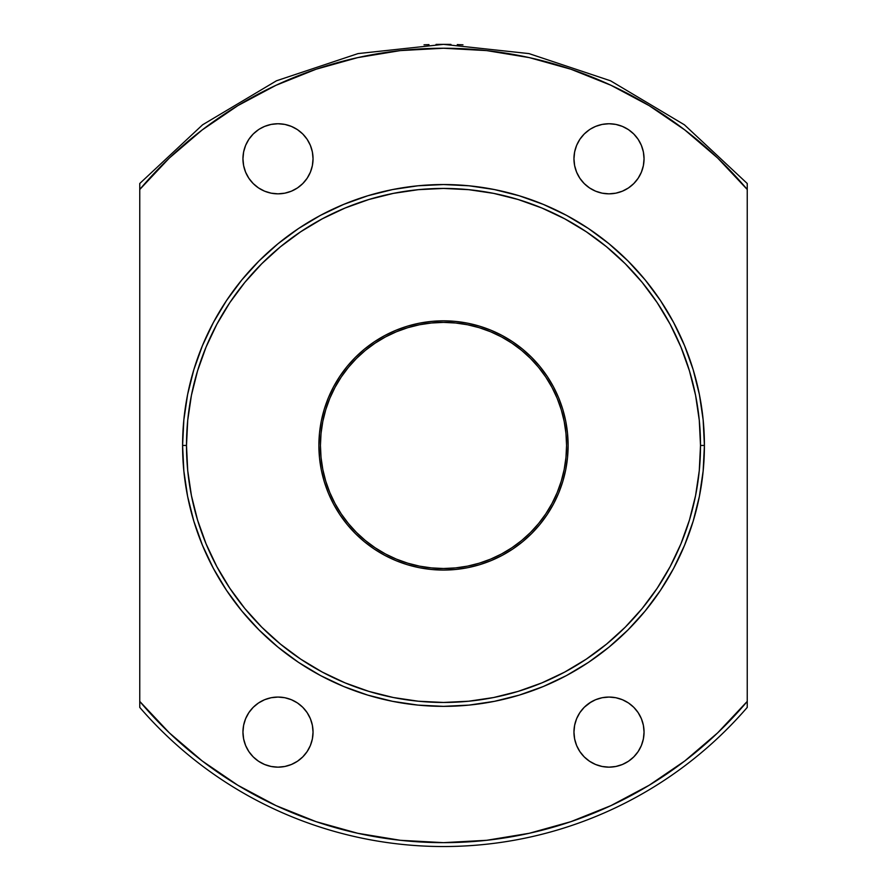 <?xml version="1.0" encoding="UTF-8"?>
<svg xmlns="http://www.w3.org/2000/svg" width="887" height="887" viewBox="0 0 887 887"><rect width="100%" height="100%" fill="white"/><g stroke="black" fill="none" stroke-linecap="round" stroke-linejoin="round"><path stroke-width="1.33" d="M320.44 445.451A123.06 123.06 0 0 1 443.5 322.391A123.06 123.06 0 0 1 566.56 445.451L565.961 433.388L564.187 421.436L561.26 409.727L557.191 398.352L552.024 387.442L545.815 377.086L538.62 367.384L530.515 358.437L521.567 350.321L511.866 343.136L501.51 336.927L490.589 331.76L479.224 327.691L467.504 324.753L455.563 322.99L443.5 322.391L431.437 322.99L419.496 324.753L407.776 327.691L396.411 331.76L385.49 336.927L375.134 343.136L365.433 350.321L356.485 358.437L348.38 367.384L341.185 377.086L334.976 387.442L329.809 398.352L325.74 409.727L322.813 421.436L321.039 433.388L320.44 445.451L321.039 457.504L322.813 469.456L325.74 481.164L329.809 492.54L334.976 503.45L341.185 513.817L348.38 523.507L356.485 532.455L365.433 540.571L375.134 547.767L385.49 553.976L396.411 559.132L407.776 563.201L419.496 566.139L431.437 567.913L443.5 568.5L455.563 567.913L467.504 566.139L479.224 563.201L490.589 559.132L501.51 553.976L511.866 547.767L521.567 540.571L530.515 532.455L538.62 523.507L545.815 513.817L552.024 503.45L557.191 492.54L561.26 481.164L564.187 469.456L565.961 457.504L566.56 445.451A123.06 123.06 0 0 1 443.5 568.5A123.06 123.06 0 0 1 320.44 445.451M325.74 409.727L329.809 398.352M375.134 343.136L385.49 336.927M479.224 327.691L490.589 331.76M545.815 377.086L552.024 387.442M561.26 481.164L557.191 492.54M511.866 547.767L501.51 553.976M407.776 563.201L396.411 559.132M341.185 513.817L334.976 503.45M450.951 44.417L447.403 44.372M462.97 44.827L457.26 44.583M460.386 44.705L461.495 44.749M451.372 321.083L450.674 321.039M455.186 321.382L452.004 321.127M454.255 321.294L454.953 321.36A124.612 124.612 0 0 1 479.557 326.161M243.626 165.625L245.621 172.2L248.859 178.265L253.216 183.576L258.527 187.933L264.592 191.171L271.156 193.166L277.997 193.843L284.838 193.166L291.413 191.171L297.467 187.933L302.777 183.576L307.135 178.265L310.383 172.2L312.368 165.625L313.044 158.795A35.048 35.048 0 0 1 277.997 193.843A35.048 35.048 0 0 1 242.949 158.795L243.626 165.625L242.949 158.795A35.048 35.048 0 0 1 277.997 123.748A35.048 35.048 0 0 1 313.044 158.795L312.368 151.954L310.383 145.379L307.135 139.314L302.777 134.004L297.467 129.646L291.413 126.409L284.838 124.413L277.997 123.748L271.156 124.413L264.592 126.409L259.492 129.036M574.632 165.625L576.617 172.2L579.865 178.265L584.223 183.576L589.533 187.933L595.587 191.171L602.162 193.166L609.003 193.843L615.844 193.166L622.408 191.171L628.473 187.933L633.784 183.576L638.141 178.265L641.379 172.2L643.374 165.625L644.051 158.795A35.048 35.048 0 0 1 609.003 193.843A35.048 35.048 0 0 1 573.956 158.795L574.632 165.625L573.956 158.795A35.048 35.048 0 0 1 609.003 123.748A35.048 35.048 0 0 1 644.051 158.795L643.374 151.954L641.379 145.379L638.141 139.314L633.784 134.004L628.473 129.646L622.408 126.409L615.844 124.413L609.003 123.748L602.162 124.413L595.587 126.409L590.487 129.036M644.051 732.108A35.048 35.048 0 0 1 609.003 767.155A35.048 35.048 0 0 1 573.956 732.108L574.632 738.938L576.617 745.512L579.865 751.577L584.223 756.888L589.533 761.246L595.587 764.483L602.162 766.479L609.003 767.155L615.844 766.479L622.408 764.483L628.473 761.246L633.784 756.888L638.141 751.577L641.379 745.512L643.374 738.938L644.051 732.108L643.374 725.267L644.051 732.108A35.048 35.048 0 0 0 609.003 697.06A35.048 35.048 0 0 0 573.956 732.108L574.632 725.267L576.617 718.692L579.865 712.627L584.223 707.316L591.064 701.994M313.044 732.108A35.048 35.048 0 0 1 277.997 767.155A35.048 35.048 0 0 1 242.949 732.108L243.626 738.938L245.621 745.512L248.859 751.577L253.216 756.888L258.527 761.246L264.592 764.483L271.156 766.479L277.997 767.155L284.838 766.479L291.413 764.483L297.467 761.246L302.777 756.888L307.135 751.577L310.383 745.512L312.368 738.938L313.044 732.108L312.368 725.267L313.044 732.108A35.048 35.048 0 0 0 277.997 697.06A35.048 35.048 0 0 0 242.949 732.108L243.626 725.267L245.621 718.692L248.859 712.627L253.216 707.316L258.527 702.959L264.592 699.721L271.156 697.725L277.997 697.06L284.838 697.725L291.413 699.721L297.467 702.959L302.777 707.316L307.135 712.627L310.383 718.692L312.368 725.267M182.589 445.451L186.492 445.451A257.008 257.008 0 0 1 443.5 188.432A257.008 257.008 0 0 1 700.508 445.451L704.411 445.451A260.911 260.911 0 0 0 443.5 184.54A260.911 260.911 0 0 0 182.589 445.451A260.911 260.911 0 0 1 443.5 184.54A260.911 260.911 0 0 1 704.411 445.451L703.147 419.873L699.399 394.549L693.168 369.713L684.542 345.597L673.599 322.458L660.438 300.493L645.182 279.926L627.985 260.955L609.014 243.759L588.458 228.513L566.494 215.341L543.343 204.398L519.239 195.772L494.403 189.552L469.079 185.793L443.5 184.54L417.921 185.793L392.597 189.552L367.761 195.772L343.657 204.398L320.506 215.341L298.542 228.513L277.986 243.759L259.015 260.955L241.818 279.926L226.562 300.493L213.401 322.458L202.458 345.597L193.832 369.713L187.6 394.549L183.853 419.873L182.589 445.451L183.853 471.019L187.6 496.343L193.832 521.19L202.458 545.294L213.401 568.434L226.562 590.398L241.818 610.966L259.015 629.936L277.986 647.133L298.542 662.389L320.506 675.55L343.657 686.494L367.761 695.12L392.597 701.34L417.921 705.098L443.5 706.351L469.079 705.098L494.403 701.34L519.239 695.12L543.343 686.494L566.494 675.55L588.458 662.389L609.014 647.133L627.985 629.936L645.182 610.966L660.438 590.398L673.599 568.434L684.542 545.294L693.168 521.19L699.399 496.343L703.147 471.019L704.411 445.451A260.911 260.911 0 0 1 443.5 706.351A260.911 260.911 0 0 1 182.589 445.451A260.911 260.911 0 0 0 443.5 706.351A260.911 260.911 0 0 0 704.411 445.451L700.508 445.451A257.008 257.008 0 0 1 443.5 702.46A257.008 257.008 0 0 1 186.492 445.451L182.589 445.451M324.221 409.384A124.612 124.612 0 0 0 318.888 445.451A124.612 124.612 0 0 1 443.5 320.839A124.612 124.612 0 0 1 568.112 445.451A124.612 124.612 0 0 1 443.5 570.064A124.612 124.612 0 0 1 318.888 445.451L318.888 445.352M579.865 178.265L579.233 177.3M539.806 366.364A124.612 124.612 0 0 0 522.576 349.145L512.73 341.839L502.242 335.552L491.187 330.319L479.679 326.205L467.815 323.234L455.718 321.438L443.5 320.839L431.282 321.438L419.185 323.234L407.321 326.205L395.813 330.319L384.758 335.552L374.27 341.839L364.446 349.123L355.388 357.328L347.172 366.398L339.887 376.221L333.601 386.71L328.378 397.764L324.254 409.273L321.282 421.137L319.486 433.233L318.888 445.451L319.486 457.659L321.282 469.755L324.254 481.619L328.356 493.094L333.601 504.193L339.887 514.682L347.172 524.505L355.388 533.564L364.446 541.769L374.27 549.064L384.758 555.351L395.813 560.573L407.321 564.697L419.185 567.669L431.282 569.465L443.5 570.064L455.718 569.465L467.815 567.669L479.679 564.697L491.187 560.573L502.242 555.351L512.73 549.064L522.554 541.769L531.612 533.564L539.828 524.505L547.113 514.682L553.399 504.193L558.633 493.139L562.746 481.619L565.718 469.755L567.514 457.659L568.112 445.573M558.61 397.72L553.399 386.71L547.168 376.299M562.779 409.384A124.612 124.612 0 0 1 568.112 445.451L567.514 433.233L565.729 421.203M602.162 697.725L609.003 697.06L602.162 697.725L595.587 699.721L589.533 702.959M297.467 187.933L295.936 188.898M248.859 178.265L248.238 177.3M302.8 134.026L304.019 135.312M747.242 189.496L747.242 183.498L684.409 124.801L610.544 80.795L528.985 53.597L443.5 44.35L358.015 53.597L276.456 80.795L202.591 124.801L139.758 183.498L139.758 189.496A397.199 397.199 0 0 1 747.242 189.496L747.242 701.395L717.65 732.873L684.808 760.946L649.118 785.283L610.988 805.607L570.884 821.672L529.273 833.281L486.641 840.299L443.5 842.65L400.359 840.299L357.727 833.281L316.116 821.672L276.012 805.607L237.882 785.283L202.192 760.946L169.35 732.873L139.758 701.395L139.758 189.496L169.35 158.019L202.192 129.945L237.882 105.608L276.012 85.285L316.116 69.219L357.727 57.611L400.359 50.592L443.5 48.242L486.641 50.592L529.273 57.611L570.884 69.219L610.988 85.285L649.118 105.608L684.808 129.945L717.65 158.019L747.242 189.496L747.242 701.395A397.199 397.199 0 0 1 139.758 701.395L139.758 707.394A401.101 401.101 0 0 0 747.242 707.394A401.101 401.101 0 0 1 139.758 707.394L139.758 183.498L202.591 124.801L276.456 80.795L358.015 53.597L443.5 44.35L528.985 53.597L610.544 80.795L684.409 124.801L747.242 183.498L747.242 189.496M589.533 129.646L584.223 134.004L579.865 139.314L576.617 145.379L574.632 151.954L573.956 158.795M643.374 725.267L641.379 718.692L638.141 712.627L633.784 707.316L628.473 702.959L622.408 699.721L615.844 697.725L609.003 697.06M258.527 129.646L253.216 134.004L248.859 139.314L245.621 145.379L243.626 151.954L242.949 158.795M562.713 409.162A124.612 124.612 0 0 0 539.85 366.42M522.532 349.101A124.612 124.612 0 0 0 479.789 326.239M443.5 320.839L439.032 320.917L443.5 320.839A124.612 124.612 0 0 0 439.021 320.917L439.043 320.917M432.047 321.36L433.776 321.216L432.047 321.36A124.612 124.612 0 0 0 407.443 326.161M407.211 326.239A124.612 124.612 0 0 0 364.468 349.101M364.424 349.145A124.612 124.612 0 0 0 347.194 366.364M347.15 366.42A124.612 124.612 0 0 0 324.287 409.162M434.996 321.127L433.787 321.216M747.242 707.394L747.242 701.395L747.242 707.394M700.508 445.451L699.278 470.642L695.574 495.589L689.443 520.059L680.95 543.798L670.162 566.605L657.2 588.236L642.177 608.493L625.235 627.187L606.553 644.117L586.285 659.141L564.653 672.113L541.857 682.901L518.108 691.394L493.638 697.526L468.691 701.218L443.5 702.46L418.309 701.218L393.362 697.526L368.892 691.394L345.143 682.901L322.347 672.113L300.715 659.141L280.447 644.117L261.765 627.187L244.823 608.493L229.8 588.236L216.838 566.605L206.05 543.798L197.557 520.059L191.426 495.589L187.722 470.642L186.492 445.451L187.722 420.261L191.426 395.303L197.557 370.844L206.05 347.094L216.838 324.287L229.8 302.655L244.823 282.399L261.765 263.716L280.447 246.774L300.715 231.751L322.347 218.779L345.143 208.001L368.892 199.497L393.362 193.377L418.309 189.674L443.5 188.432L468.691 189.674L493.638 193.377L518.108 199.497L541.857 208.001L564.653 218.779L586.285 231.751L606.553 246.774L625.235 263.716L642.177 282.399L657.2 302.655L670.162 324.287L680.95 347.094L689.443 370.844L695.574 395.303L699.278 420.261L700.508 445.451M565.718 421.137L562.746 409.273L558.633 397.764M547.113 376.221L539.828 366.398L531.612 357.328L522.554 349.123M447.292 44.372L439.686 44.372M436.038 44.417L439.597 44.372M428.975 44.616L424.03 44.827"/></g></svg>
